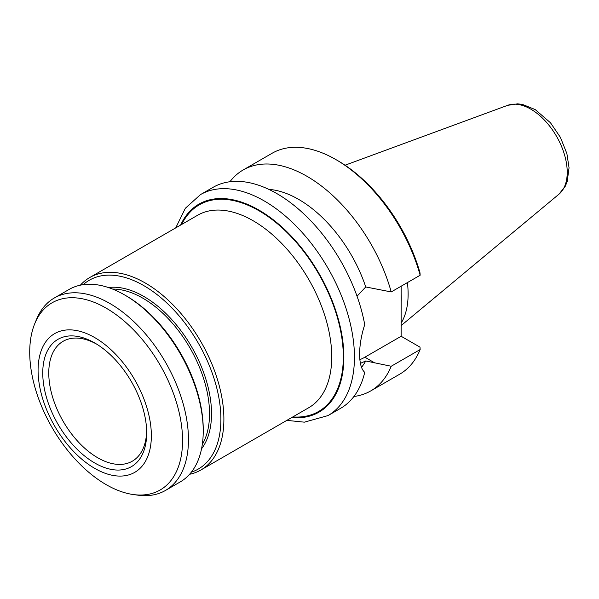 <?xml version="1.0" encoding="UTF-8"?>
<svg xmlns="http://www.w3.org/2000/svg" width="599" height="599" viewBox="0 0 599 599"><rect width="100%" height="100%" fill="white"/><g stroke="black" fill="none" stroke-linecap="round" stroke-linejoin="round"><path stroke-width="0.9" d="M292.799 416.934A119.313 68.885 -120 0 0 318.608 273.713A119.313 68.885 -120 0 0 181.677 224.453M89.745 277.524L197.603 215.258A111.129 64.16 60 0 1 253.167 220.761A111.129 64.16 60 0 1 325.759 318.69A111.129 64.16 60 0 1 308.725 407.732L200.875 470.005A111.129 64.16 -120 0 0 217.909 380.957A111.129 64.16 -120 0 0 145.31 283.028A111.129 64.16 -120 0 0 89.745 277.524A111.129 64.16 -120 0 0 80.386 285.169M189.576 474.288A111.129 64.16 -120 0 0 200.875 470.005M191.388 472.132A109.011 62.94 -120 0 0 216.673 387.635A109.011 62.94 -120 0 0 143.812 285.626A109.011 62.94 -120 0 0 83.164 284.682M201.534 448.831A95.758 55.288 -120 0 0 202.896 370.549A95.758 55.288 -120 0 0 143.812 296.445A95.758 55.288 -120 0 0 108.419 287.542M202.305 444.421A94.35 54.472 -120 0 0 142.817 298.167A94.35 54.472 -120 0 0 112.619 289.077M133.405 494.557L137.92 495.171A111.129 64.16 -120 0 0 165.444 490.461L180.217 481.933A111.129 64.16 -120 0 0 203.233 431.055L203.233 429.333A109.011 62.94 -120 0 0 126.149 295.824A109.011 62.94 -120 0 0 126.149 295.816L124.652 294.955A111.129 64.16 -120 0 0 69.087 289.452L54.322 297.98A111.129 64.16 -120 0 0 36.479 319.462L34.749 323.677A108.075 62.393 -120 0 0 52.106 427.581A108.075 62.393 -120 0 0 133.405 494.557A108.075 62.393 -120 0 0 181.287 423.763A108.075 62.393 -120 0 0 106.143 308.141A108.075 62.393 -120 0 0 34.749 323.677M203.233 431.055A111.129 64.16 -120 0 0 124.652 294.955L126.149 295.816M165.444 490.461A111.129 64.16 -120 0 0 182.478 401.412A111.129 64.16 -120 0 0 109.879 303.483A111.129 64.16 -120 0 0 54.322 297.98M94.717 337.574A80.094 46.243 -120 0 0 45.674 407.357A80.094 46.243 -120 0 0 143.767 463.993A80.094 46.243 -120 0 0 94.717 337.574M94.717 342.965A73.49 42.432 -120 0 0 42.754 373.17A73.49 42.432 -120 0 0 95.061 463.177A73.49 42.432 -120 0 0 146.688 432.381A73.49 42.432 -120 0 0 95.234 343.264A73.49 42.432 -120 0 0 94.717 342.965M96.739 344.178A69.214 39.961 -120 0 0 63.224 341.235A69.214 39.961 -120 0 0 63.105 421.224A69.214 39.961 -120 0 0 132.439 461.118A69.214 39.961 -120 0 0 146.65 430.629M200.455 194.623L213.132 187.307A127.565 73.655 60 0 1 301.611 211.866A127.565 73.655 60 0 1 364.724 324.658C357.917 345.458 357.917 366.558 364.724 372.308A127.565 73.655 60 0 1 340.696 408.263L328.027 415.579A127.565 73.655 -120 0 0 328.027 268.277A127.565 73.655 -120 0 0 200.455 194.623L185.338 208.272L175.724 227.89M407.395 282.601A88.195 50.922 60 0 1 401.143 323.123M335.889 159.581L337.881 160.734A124.742 72.022 60 0 1 420.011 272.844A2478.041 1430.682 180 0 1 420.154 275.233A127.565 73.655 -120 0 0 335.889 159.581A127.565 73.655 -120 0 0 272.103 153.262L243.164 169.966A127.565 73.655 60 0 1 391.214 291.938L420.154 275.233M357.041 296.206L365.742 286.951L391.214 291.938M391.214 366.259A127.565 73.655 60 0 1 370.729 390.922L399.668 374.218A127.565 73.655 -120 0 0 420.154 349.546L391.214 366.259L365.742 360.957L360.426 363.361M420.154 349.546A2478.041 1430.682 0 0 0 420.011 347.158L401.143 336.271L401.143 286.21M359.887 359.64A45.509 26.274 120 0 0 364.873 357.206L401.143 336.271M370.729 390.922A127.565 73.655 60 0 1 353.919 396.486M229.941 181.744A127.565 73.655 60 0 1 243.164 169.966M365.742 360.957A105.132 60.694 60 0 1 361.534 367.329M268.831 189.381A105.132 60.694 60 0 1 365.742 286.951M180.628 225.052A120.085 69.334 60 0 1 318.997 273.488A120.085 69.334 60 0 1 291.758 417.533M558.964 194.181L565.261 186.267L567.193 181.639L569.05 167.825L566.886 153.591L560.417 137.381L550.496 122.788L535.207 109.572L522.59 104.458L517.648 103.829L507.667 105.327A51.551 29.763 60 0 1 530.759 109.13A51.551 29.763 60 0 1 563.711 152.228A51.551 29.763 60 0 1 558.964 194.181L401.143 325.579M364.873 357.206L374.824 362.957M401.143 293.884A88.195 50.922 60 0 1 401.143 302.008M328.027 415.579L304.352 422.168L286.846 420.371M507.667 105.327L345.061 165.212"/></g></svg>
